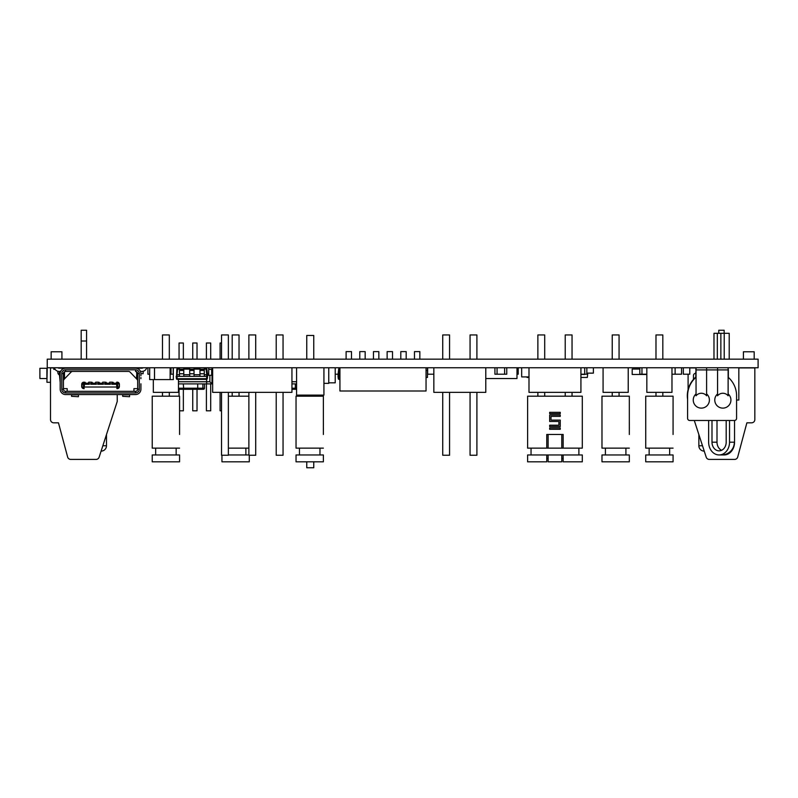 <?xml version="1.0" encoding="UTF-8"?>
<svg xmlns="http://www.w3.org/2000/svg" width="798" height="798" viewBox="0 0 798 798"><rect width="100%" height="100%" fill="white"/><g stroke="black" fill="none" stroke-linecap="round" stroke-linejoin="round"><path stroke-width="1.2" d="M758.1 359.17L758.1 367.758L426.042 367.758L426.042 391L339.928 391L339.928 367.758L47.242 367.758L47.242 359.17L758.1 359.17M335.22 374.212L338.073 374.212M442.73 359.17L442.73 334.951L449.563 334.951L449.563 359.17M449.563 392.367L449.563 455.249L442.73 455.249L442.73 392.367M470.062 359.17L470.062 334.951L476.905 334.951L476.905 359.17M476.905 392.367L476.905 455.249L470.062 455.249L470.062 392.367M433.843 367.758L433.843 392.367L485.783 392.367L485.783 367.758M296.587 381.753L291.938 381.753L296.587 381.753M276.218 359.17L276.218 334.951L283.051 334.951L283.051 359.17M283.051 392.367L283.051 455.249L276.218 455.249L276.218 392.367M248.876 359.17L248.876 334.951L255.709 334.951L255.709 359.17M255.709 392.367L255.709 455.249L248.876 455.249L248.876 392.367M221.535 359.17L221.535 334.951L228.368 334.951L228.368 359.17M228.368 392.367L228.368 455.249L221.535 455.249L221.535 392.367M291.938 367.758L291.938 392.367L212.657 392.367L212.657 367.758A1.616 1.616 90 0 0 212.597 367.758M734.36 442.192A12.758 12.758 90 0 1 720.225 454.87M736.574 400.047L738.828 400.047L738.828 367.758M711.996 420.496L711.996 442.192A8.668 7.102 -90 0 0 719.098 450.85A8.668 7.102 -90 0 0 726.19 442.192L726.19 420.496M717.003 420.496L717.003 442.192A8.668 7.102 -90 0 0 721.601 450.301M720.863 359.17L720.863 333.315L724.215 333.315L724.215 359.17M729.212 359.17L729.212 333.315L724.215 333.315M729.542 420.496L729.542 442.192A12.758 10.444 90 0 1 719.098 454.94A12.758 10.444 90 0 1 708.644 442.192L708.644 420.496M719.098 454.94L724.095 454.94A12.758 10.444 -90 0 0 734.549 442.192L734.549 420.496M713.981 359.17L713.981 333.315L717.332 333.315L717.332 359.17M720.863 333.315L717.332 333.315M351.499 359.17L351.499 351.609L346.113 351.609L346.113 359.17M365.165 359.17L365.165 351.609L359.788 351.609L359.788 359.17M378.841 359.17L378.841 351.609L373.454 351.609L373.454 359.17M387.13 351.609L387.13 359.17L387.13 351.609L392.506 351.609L392.506 359.17L392.506 351.609L387.13 351.609M406.182 359.17L406.182 351.609L400.796 351.609L400.796 359.17M339.928 367.758L426.042 367.758M419.848 359.17L419.848 351.609L414.471 351.609L414.471 359.17M306.761 359.17L306.761 335.459L313.754 335.459L313.754 359.17L313.754 335.459M313.754 395.1L313.754 396.187L313.754 395.1M313.754 467.758L313.754 461.813L313.754 467.758L306.761 467.758L306.761 461.813M306.761 395.1L306.761 396.187M323.928 395.1L323.928 367.758L323.928 395.1L296.587 395.1L296.587 367.758M170.144 374.212L173.186 374.212L173.186 367.758M171.031 367.758L171.031 374.212L171.041 367.758M733.841 459.419L710.16 459.419L733.841 459.419M738.828 367.918L754.828 367.918L754.828 419.588A3.232 3.232 -63.4 0 1 751.596 422.82L746.878 422.82L737.711 457.025A3.232 3.232 -63.4 0 1 734.589 459.419L709.272 459.419A3.232 3.232 -63.4 0 1 706.21 457.184L694.29 420.496M703.796 451.119A5.387 5.387 116.6 0 0 704.235 451.129A5.387 5.387 116.6 0 1 698.858 445.753L698.858 434.571M754.828 369.534L754.828 417.434L754.828 369.534M688.095 374.212L688.095 389.633M689.771 367.918L696.046 367.918M754.18 351.778L754.18 359.17L754.18 351.778L743.417 351.778L743.417 359.17M724.155 330.242L724.155 333.315L724.155 330.242L718.769 330.242L718.769 333.315M693.472 375.569L693.472 379.409L693.472 375.569A2.264 2.264 -63.4 0 1 695.746 373.304A2.264 2.264 -63.4 0 0 693.472 375.569M147.909 367.758L147.909 374.212L149.675 374.212M140.917 373.673L143.151 373.673L143.151 371.279M323.928 383.359L328.756 383.359L328.756 367.758L328.766 382.821L335.22 382.821L335.22 367.758M339.34 367.758L339.34 374.212L339.928 374.212M671.976 374.212L681.572 374.212L681.572 367.758M537.872 359.17L537.872 334.951L544.705 334.951L544.705 359.17M544.705 392.367L544.705 396.187L565.213 396.187L565.213 392.367M537.872 392.367L537.872 396.187L533.084 396.187M565.213 359.17L565.213 334.951L572.046 334.951L572.046 359.17M572.046 392.367L572.046 396.187L576.834 396.187M528.994 367.758L528.994 392.367L580.924 392.367L580.924 367.758M591.288 373.135L592.445 373.135M590.131 373.135L591.288 373.195M593.383 367.758L593.383 373.135L586.849 373.135M179.061 359.17L179.061 343L183.36 343L183.36 359.17M183.36 389.284L183.36 410.81L179.57 410.81M179.061 389.284L179.061 396.187M192.737 359.17L192.737 343L197.026 343L197.026 359.17M197.026 389.284L197.026 410.81L192.737 410.81L192.737 389.284M206.403 359.17L206.403 343L210.702 343L210.702 359.17M210.702 383.898L210.702 410.81L206.403 410.81L206.403 383.898M221.535 343L220.078 343L220.078 359.17M220.078 392.367L220.078 410.81L221.535 410.81M212.019 378.521L212.657 378.521M641.971 367.758L641.971 374.212L646.829 374.212M639.816 367.758L639.816 374.212L641.961 374.212L641.961 367.758M521.673 367.758L521.673 376.905L528.994 376.905M212.019 367.758L212.019 383.898L209.864 381.753L206.642 381.753L206.642 383.898L212.019 383.898L212.019 381.753L212.019 383.898M212.019 375.289L207.59 375.289L208.607 375.289L208.607 374.212M209.864 375.289L209.864 381.753M206.642 379.359L206.642 381.753L206.642 379.359M208.727 369.374L211.669 369.374L211.669 375.289M178.473 383.898L206.642 383.898L206.642 381.753L178.473 381.753M178.473 389.284L197.216 389.284L183.769 389.284L183.271 388.207L178.473 388.207M204.488 383.898L204.488 388.207A1.077 1.077 90 0 1 203.41 389.284A1.077 1.077 90 0 0 204.488 388.207L202.872 388.207L203.41 389.284M183.769 389.284L183.271 383.898M202.872 389.284L197.216 389.284L197.714 388.207L183.271 388.207M197.714 383.898L197.714 388.207L202.872 388.207L202.872 383.898M212.657 373.693L212.188 370.372A0.539 0.539 -90 0 0 212.019 370.043M427.648 367.758L427.648 374.212L433.843 374.212M516.984 374.212L518.221 374.212L518.221 367.758M196.897 367.758L196.897 368.437M199.041 367.758L199.041 368.437L199.051 367.758M206.572 367.758L206.572 368.586L206.582 367.758M207.53 374.212L208.727 374.212L208.727 367.758M154.543 367.758L154.543 379.599L173.346 379.599L173.346 367.758M170.144 367.758L170.144 379.599M88.718 382.292L89.346 382.302M83.87 382.292L83.201 382.292M60.209 373.135L59.291 373.135L60.189 382.292M59.391 374.97A2.953 2.953 90 0 1 57.835 372.367L57.835 371.24M55.162 369.374L53.785 369.374L53.785 367.758M59.291 373.135L59.381 371.419M91.142 368.187A2.973 2.973 90 0 1 92.209 367.788L92.209 368.187M291.938 383.898L296.587 383.898M296.587 389.284L291.938 389.284L294.831 389.284L295.33 388.207L291.938 388.207M295.33 383.898L295.33 388.207L296.587 388.207M580.924 374.212L586.849 374.212L586.849 367.758M584.695 367.758L584.695 374.212L584.705 367.758M504.615 367.758L504.615 374.212L506.75 374.212L506.75 367.758M494.92 367.758L494.92 374.212L497.064 374.212L497.064 367.758L497.074 374.212L504.605 374.212L504.605 367.758M149.675 367.758L149.675 379.599L154.543 379.599M154.503 367.758L154.503 379.599L154.523 367.758M63.7 372.506A5.387 5.387 116.6 0 1 64.189 372.347L64.498 372.267M63.421 377.554L63.421 378.631L63.421 377.554A1.616 1.616 116.6 0 1 64.498 376.028M136.887 371.888A2.155 2.155 -63.4 0 0 136.618 371.708L136.937 379.25L130.144 372.187A2.693 2.693 -63.4 0 0 128.737 371.419L65.566 371.419L128.737 371.419A2.693 2.693 116.6 0 1 130.144 372.187L136.618 378.91L136.618 376.028A1.616 1.616 -63.4 0 1 137.685 377.544A1.616 1.616 -63.4 0 0 136.618 376.028L136.917 372.347A5.387 5.387 116.6 0 1 137.406 372.506M140.917 377.544A5.387 5.387 116.6 0 1 140.917 377.554L140.917 378.631L140.917 377.554M133.924 388.636L137.685 388.636L133.924 388.636L133.924 391.329L133.924 388.636M136.937 379.25A2.693 2.693 116.6 0 1 137.685 381.105A2.693 2.693 -63.4 0 0 136.937 379.25M67.182 391.329L67.182 388.636L63.421 388.636L63.421 389.175A2.155 2.155 -63.4 0 0 65.566 391.329L135.54 391.329A2.155 2.155 -63.4 0 0 137.685 389.175L137.685 373.564A2.155 2.155 -63.4 0 0 135.54 371.419A2.155 2.155 116.6 0 1 136.618 371.708L135.54 371.419L136.618 371.708M63.421 375.718L63.421 389.175A2.155 2.155 -63.4 0 0 64.249 390.87M63.421 378.631L63.421 388.636L67.182 388.636M64.498 378.91L64.498 371.708A2.155 2.155 116.6 0 1 65.566 371.419A2.155 2.155 -63.4 0 0 63.421 373.564L63.421 383.798M58.015 367.758A1.616 1.616 -63.4 0 0 59.112 368.187L65.566 368.187A5.387 5.387 -63.4 0 0 60.189 373.564L60.189 389.175A5.387 5.387 116.6 0 0 65.566 394.561L135.54 394.561A5.387 5.387 116.6 0 0 140.917 389.175L140.917 383.798M54.414 367.758A4.848 4.848 -63.4 0 0 59.112 371.419L60.638 371.419M140.917 375.718L140.917 373.564A5.387 5.387 -63.4 0 0 135.54 368.187L65.566 368.187M135.75 368.187L141.994 368.187A1.616 1.616 -63.4 0 0 143.091 367.758M65.566 369.803L135.54 369.803A3.771 3.771 116.6 0 1 139.301 373.564L139.301 389.175A3.771 3.771 116.6 0 1 135.54 392.945L65.566 392.945A3.771 3.771 116.6 0 1 61.805 389.175L61.805 373.564A3.771 3.771 116.6 0 1 65.566 369.803L65.566 371.419L64.498 371.708A2.155 2.155 -63.4 0 0 63.421 373.564L61.805 373.564M140.917 373.564A5.387 5.387 -63.4 0 0 140.468 371.419L141.994 371.419A4.848 4.848 -63.4 0 0 146.692 367.758M78.433 396.716L71.541 396.317L78.433 396.716M71.491 394.561L70.414 394.561L71.541 394.561L71.541 396.317M71.541 394.83L78.433 394.83L78.433 396.317M129.565 396.716L122.673 396.317L129.565 396.716M118.313 394.561L122.673 394.561L122.673 396.317M119.391 394.561L129.565 394.561L129.565 396.317M88.718 382.591L89.256 384.277L84.498 384.277L83.87 388.636L82.344 388.008L81.715 386.481L81.715 384.337L82.663 382.551L81.855 386.481L82.932 387.559L83.561 387.02L83.561 383.738L88.718 383.738L88.718 382.182L91.401 382.182L91.401 383.738L95.71 383.738L95.71 382.182L98.403 382.182L98.403 383.738L102.703 383.738L102.703 382.182L105.396 382.182L105.396 383.738L109.705 383.738L109.705 382.182L112.398 382.182L112.398 383.738L118.134 383.738A1.077 1.077 -63.4 0 0 117.236 383.259L117.236 383.738M90.324 394.561L91.401 394.561M109.705 394.561L110.782 394.561M116.159 394.561L117.236 394.561L117.246 401.444L99.132 457.184A3.232 3.232 76 0 1 96.059 459.419L70.753 459.419A3.232 3.232 76 0 1 67.63 457.025L58.463 422.82L53.735 422.82A3.232 3.232 76 0 1 50.513 419.588L50.513 367.918L53.785 367.918L50.613 367.758M129.615 394.561L130.692 394.561L129.615 394.561M81.715 394.561L82.793 394.561M83.87 394.561L84.947 394.561M78.483 394.561L79.561 394.561M129.565 394.561L121.545 394.561M78.433 394.83L71.541 394.561L78.433 394.561M65.566 371.419L64.498 371.708M99.211 383.2L99.211 382.342M113.206 383.2L113.206 382.342M106.204 383.2L106.204 382.342M92.209 383.2L92.209 382.342M116.618 384.277L117.545 383.738L117.855 387.559A1.077 0.938 90 0 1 116.917 388.636L116.618 384.277L111.86 384.277L112.398 382.591M109.705 382.591L110.244 384.277L104.857 384.277L105.396 382.591M102.703 382.591L103.241 384.277L97.865 384.277L98.403 382.591M95.71 382.591L96.249 384.277L90.862 384.277L91.401 382.591M83.251 387.559A1.077 0.938 -90 0 0 84.189 388.636L83.87 388.636A1.077 0.938 -90 0 1 82.932 387.559M117.855 387.559L118.174 387.559A1.077 0.938 90 0 1 117.236 388.636A2.155 2.155 -63.4 0 0 119.391 386.481L118.762 388.008L117.236 388.636L118.094 388.456M118.174 387.559L119.391 386.481L119.391 384.337L119.391 386.481M119.251 386.481L119.251 384.337L118.493 383.738M112.398 382.182L111.86 384.277M105.396 382.182L104.857 384.277M110.244 384.277L109.705 383.738M98.403 382.182L97.865 384.277M103.241 384.277L102.703 383.738M91.401 382.182L90.862 384.277M96.249 384.277L95.71 383.738M81.855 386.481L81.715 386.481A2.155 2.155 -63.4 0 0 83.87 388.636L83.022 388.456M116.698 383.738L116.698 382.182L117.236 382.182A2.155 2.155 116.6 0 1 118.453 382.551L119.391 384.337A2.155 2.155 116.6 0 0 118.453 382.551L118.573 383.329M116.698 382.322L117.236 383.259L117.236 382.182M112.398 383.2L116.698 383.2L112.398 383.2M105.396 383.2L109.705 383.2L105.396 383.2M98.403 383.2L102.703 383.2L98.403 383.2M91.401 383.2L95.71 383.2L91.401 383.2M83.87 383.738L83.87 383.259A1.077 1.077 -63.4 0 0 82.972 383.738L84.498 384.277M89.256 384.277L88.718 383.738M81.855 384.337L81.715 384.337A2.155 2.155 116.6 0 1 83.87 382.182L84.408 383.738L84.408 383.2L88.718 383.2M82.663 382.551A2.155 2.155 116.6 0 1 83.87 382.182L84.408 382.322M84.408 382.182L84.408 383.2M72.369 371.419A2.693 2.693 -63.4 0 0 70.962 372.187L64.169 379.25A2.693 2.693 -63.4 0 0 63.421 381.115M85.216 383.2L85.216 382.342M212.019 374.212L212.657 374.212M206.502 379.379A0.818 0.818 -63.4 0 0 207.31 378.651A0.818 0.818 116.6 0 1 206.502 379.379L177.246 379.379A0.818 0.818 116.6 0 1 176.428 378.651L177.246 378.701L177.246 379.379L206.502 379.379L177.246 379.379L206.502 379.379L206.502 378.701L207.31 378.651L207.59 376.367L206.911 369.155A0.818 0.818 -63.4 0 0 206.093 368.437A0.818 0.818 116.6 0 1 206.911 369.155L204.278 368.437L204.278 367.788L204.278 369.255L199.969 369.255L199.969 367.758M176.438 378.661L176.149 376.367L176.966 376.367L177.246 378.701L206.502 378.701L206.782 376.367L207.59 376.367L207.31 378.651L206.911 369.155L207.59 374.731L206.782 374.731L206.093 369.115L204.278 369.115M204.278 374.731L204.278 373.693L204.278 374.731L206.772 374.731L206.772 376.367L176.966 376.367L176.966 374.731L179.47 374.731M183.769 374.731L183.769 373.693L183.769 374.731L189.715 374.731M194.024 373.693L194.024 374.731L199.969 374.731M176.428 378.651L176.837 369.155A0.818 0.818 116.6 0 1 177.645 368.437L179.47 368.437L176.837 369.155M183.769 368.437L189.715 368.437L183.769 368.437L183.769 367.788L183.769 369.255L179.47 369.255L179.47 367.758M194.024 368.437L199.969 368.437L194.024 368.437M183.769 373.773L179.47 373.773L179.47 376.367L183.769 376.367L183.769 369.255M183.769 369.424L179.47 369.424L179.47 373.773M194.024 373.773L189.715 373.773L189.715 376.367L194.024 376.367L194.024 367.758M194.024 369.424L189.715 369.424L189.715 373.773M189.715 369.424L189.715 367.758M194.024 369.255L189.715 369.255M204.278 373.773L199.969 373.773L199.969 376.367L204.278 376.367L204.278 369.255M204.278 369.424L199.969 369.424L199.969 373.773M124.239 367.918L120.099 368.187M138.403 368.187L134.094 368.187M516.984 367.758L516.984 378.521L485.783 378.521M583.547 374.481L584.475 374.511L583.547 374.481M580.924 374.481L586.101 374.212M634.201 374.481L637.871 374.481M639.816 369.045L632.196 369.045L632.196 374.481L646.829 374.481M339.928 379.379L339.1 379.379A0.818 0.818 116.6 0 1 338.292 378.651L339.928 379.379M339.928 376.367L338.831 376.367L338.831 374.731L338.013 374.731L338.292 378.651L338.013 376.367L338.831 376.367L339.1 378.701L339.928 378.701M338.831 374.731L339.928 374.731M339.34 370.481L338.821 374.731L338.013 374.731L338.691 369.155A0.818 0.818 116.6 0 1 339.34 368.457M339.34 369.095L338.691 369.155M683.327 367.758L683.327 374.212L689.771 374.212L689.771 367.758M675.118 367.758L675.118 374.212M426.042 370.442L427.479 370.442L427.479 377.444L426.042 377.444M427.479 367.758L427.479 370.442M580.924 377.444L587.328 377.444L587.777 373.135M232.198 359.17L232.198 334.951L239.031 334.951L239.031 359.17M239.031 392.367L239.031 396.187M232.198 392.367L232.198 396.187M153.326 379.599L153.326 392.367L178.473 392.367L178.473 379.379M178.473 367.758L178.473 368.437M162.483 359.17L162.483 334.951L169.316 334.951L169.316 359.17M169.316 392.367L169.316 396.187M162.483 392.367L162.483 396.187M106.324 435.08L101.097 451.129A5.387 5.387 -104 0 0 106.483 445.753L102.852 445.753M103.261 450.68A5.387 5.387 -104 0 0 106.483 445.753L106.483 434.571L106.483 445.753M115.89 367.918L117.246 368.187M113.206 367.918L108.897 367.918M106.204 367.918L101.895 367.918M99.211 367.918L95.371 367.918M91.7 367.918L89.795 367.918M77.955 367.758L85.216 367.918L76.877 367.918M70.414 367.918L62.453 367.918M51.152 351.778L61.925 351.778L51.152 351.778L61.925 351.778L61.925 359.17L61.925 351.778L51.152 351.778L51.152 359.17M86.573 359.17L86.573 330.242L86.573 359.17M81.187 330.242L86.573 330.242L81.187 330.242L81.187 341.005L86.573 341.005M81.187 359.17L81.187 341.005M603.079 367.758L603.079 392.367L628.226 392.367L628.226 367.758M612.236 359.17L612.236 334.951L619.068 334.951L619.068 359.17M619.068 392.367L619.068 396.187M612.236 392.367L612.236 396.187M646.829 367.758L646.829 392.367L671.976 392.367L671.976 367.758M655.986 359.17L655.986 334.951L662.819 334.951L662.819 359.17M662.819 392.367L662.819 396.187M655.986 392.367L655.986 396.187M179.58 427.918L179.57 429.274L179.58 427.918M179.57 434.471L179.57 396.187L152.228 396.187L152.228 448.137L179.57 448.137M179.57 425.204L179.57 421.474M179.57 413.673L179.58 412.317L179.57 413.673M179.57 454.97L179.57 461.813L179.57 454.97L152.228 454.97L152.228 461.813L179.57 461.813M179.58 421.474L179.58 425.204M176.149 454.97L176.149 448.137M155.65 448.137L155.65 454.97M152.219 427.918L152.228 429.274M152.219 415.03L152.228 426.561M152.219 412.317L152.228 413.673M228.368 396.187L248.876 396.187M228.368 448.137L248.876 448.137M249.285 455.249L249.285 461.813L249.285 455.249M248.876 454.97L228.368 454.97M221.944 455.249L221.944 461.813L249.285 461.813M245.874 454.97L245.874 448.137M323.399 427.918L323.399 429.274L323.38 427.918M323.38 434.471L323.38 396.187L296.038 396.187L296.038 448.137L323.38 448.137M323.38 425.204L323.38 421.474L323.399 425.204M323.38 415.03L323.38 421.474L323.38 415.03M323.38 413.673L323.38 412.317L323.38 413.673M323.38 454.97L323.38 461.813L323.38 454.97L296.038 454.97L296.038 461.813L323.38 461.813M319.968 454.97L319.968 448.137M299.459 448.137L299.459 454.97M296.038 429.274L296.038 427.918M296.038 426.561L296.038 415.03M296.038 413.673L296.038 412.317M629.343 427.918L629.343 429.274L629.323 427.918M629.323 434.471L629.323 396.187L601.981 396.187L601.981 448.137L629.323 448.137M629.323 425.204L629.323 421.474L629.343 425.204M629.323 415.03L629.323 421.474L629.323 415.03M629.323 413.673L629.323 412.317L629.323 413.673M629.323 454.97L629.323 461.813L629.323 454.97L601.981 454.97L601.981 461.813L629.323 461.813M625.911 454.97L625.911 448.137M605.403 448.137L605.403 454.97M601.971 427.918L601.981 429.274M601.971 415.03L601.981 426.561M601.971 412.317L601.981 413.673M673.083 427.918L673.083 429.274L673.073 427.918M673.073 434.471L673.073 396.187L645.732 396.187L645.732 448.137L673.073 448.137M673.073 425.204L673.073 421.474L673.083 425.204M673.073 415.03L673.073 421.474L673.073 415.03M673.073 413.673L673.073 412.317L673.073 413.673M673.073 454.97L673.073 461.813L673.073 454.97L645.732 454.97L645.732 461.813L673.073 461.813M669.652 454.97L669.652 448.137M649.143 448.137L649.143 454.97M645.712 427.918L645.732 429.274M645.712 415.03L645.732 426.561M645.712 412.317L645.732 413.673M563.159 458.531L561.792 458.531M548.126 458.531L546.76 458.531L546.76 461.813L546.76 454.97L527.618 454.97L527.618 461.813L546.76 461.813M560.256 429.274L560.256 427.918L549.662 427.918L549.662 429.274L560.256 429.274M527.618 448.137L546.76 448.137L546.76 434.471L563.159 434.471L563.159 448.137L582.301 448.137L582.301 396.187L527.618 396.187L527.618 448.137M560.256 415.03L560.256 416.386L551.019 416.386L551.019 420.117L560.256 420.117L560.256 426.561L549.662 426.561L549.662 425.204L558.899 425.204L558.899 421.474L549.662 421.474L549.662 415.03L560.256 415.03M549.662 413.673L560.256 413.673L560.256 412.317L549.662 412.317L549.662 413.673M578.879 448.137L578.879 454.97L563.159 454.97L563.159 461.813L582.301 461.813L582.301 454.97L531.039 454.97L531.039 448.137M563.159 448.137L546.76 448.137L546.76 434.471L563.159 434.471M548.126 434.471L548.126 448.137L561.792 448.137L561.792 434.471M561.792 454.97L561.792 461.813L548.126 461.813L548.126 454.97M526.999 376.905L527.059 377.444L528.994 377.444M46.892 368.297L46.892 378.521L39.9 378.521L39.9 368.297L46.892 368.297M47.242 367.758L46.932 382.292L50.513 382.292M696.046 367.758L696.046 395.778A6.783 6.783 0 0 1 706.599 395.778L706.599 369.913L717.572 369.913L717.572 395.778A6.783 6.783 0 0 1 728.125 395.778L728.125 367.758M706.599 367.758L706.599 369.913L696.046 369.913M728.125 393.933A8.07 8.07 0 0 1 728.694 405.613A8.07 8.07 0 0 1 717.003 405.613A8.07 8.07 0 0 1 717.572 393.933M717.572 367.758L717.572 369.913L728.125 369.913M728.125 371.08A2.155 2.155 0 0 1 728.355 372.058L728.355 377.444A24.489 24.489 0 0 1 736.574 395.738L736.574 418.351A2.155 2.155 0 0 1 734.419 420.496L689.751 420.496A2.155 2.155 0 0 1 687.597 418.351L687.597 395.738A24.489 24.489 0 0 1 695.806 377.444L695.806 372.058A2.155 2.155 0 0 1 696.046 371.08M706.599 393.933A8.07 8.07 0 0 1 707.168 405.613A8.07 8.07 0 0 1 695.477 405.613A8.07 8.07 0 0 1 696.046 393.933M695.806 377.444L695.806 372.058M687.597 399.379A24.758 24.758 0 0 1 695.806 377.085M728.125 368.935A2.155 2.155 0 0 1 728.355 369.913L728.355 377.444M695.806 369.913A2.155 2.155 0 0 1 696.046 368.935M728.355 372.058L728.355 369.913M717.003 442.192L711.996 442.192M734.549 442.192L729.542 442.192M702.489 445.753L698.858 445.753M129.565 394.83L122.673 394.83M135.54 369.803L135.54 371.419M139.301 373.564L137.685 373.564M139.301 389.175L137.685 389.175M135.54 392.945L135.54 391.329M65.566 392.945L65.566 391.329M61.805 389.175L63.421 389.175M117.545 387.02L83.561 387.02M111.86 383.798L110.244 383.798M104.857 383.798L103.241 383.798M97.865 383.798L96.249 383.798M90.862 383.798L89.256 383.798M207.31 378.651L207.59 374.731M176.957 374.731L177.645 369.115L179.47 369.115M183.769 369.115L189.715 369.115M194.024 369.115L199.969 369.115M204.278 368.437L206.093 368.437M183.769 370.462L179.47 370.462M194.024 370.462L189.715 370.462M204.278 370.462L199.969 370.462M738.818 367.758L738.818 400.047M118.762 388.008L119.141 387.479M81.965 387.479L82.344 388.008M83.87 382.182L81.925 383.419"/></g></svg>
